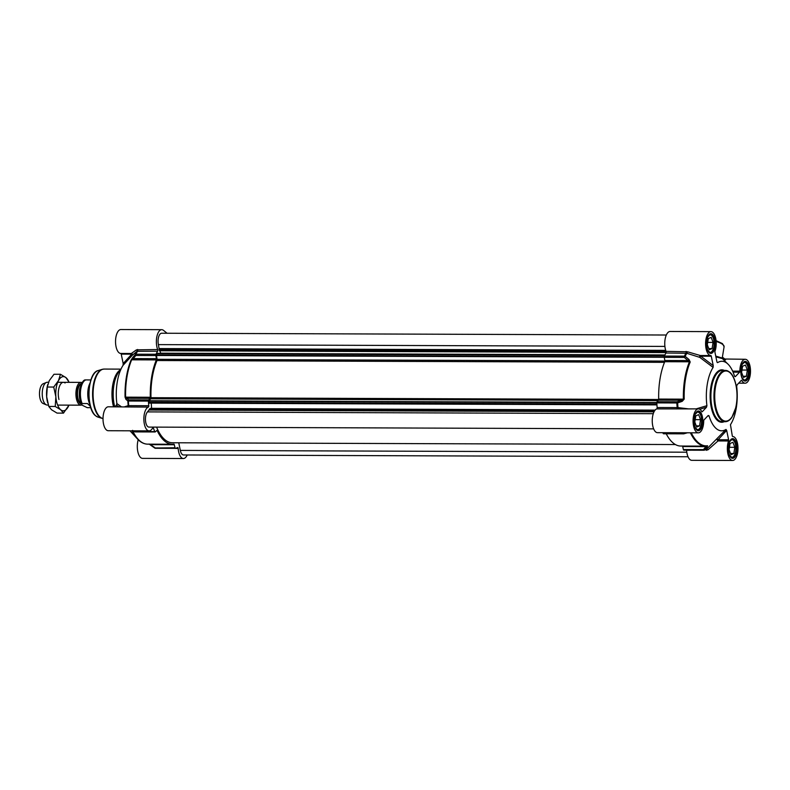 <?xml version="1.0" encoding="UTF-8"?>
<svg xmlns="http://www.w3.org/2000/svg" width="790" height="790" viewBox="0 0 790 790"><rect width="100%" height="100%" fill="white"/><g stroke="black" fill="none" stroke-linecap="round" stroke-linejoin="round"><path stroke-width="1.19" d="M695.802 415.836L698.676 414.651L700.562 419.668L699.555 425.869L696.671 427.044L694.795 422.028L695.802 415.836M699.555 425.869L696.227 425.859M700.562 419.668L695.18 419.658M699.525 413.091A9.115 4.059 90.2 0 0 699.407 412.943A9.115 4.059 90.2 0 0 698.765 412.262A9.115 4.059 90.2 0 0 697.402 411.728A9.115 4.059 90.2 0 0 697.205 411.738L697.402 411.728M697.136 429.957A9.115 4.059 90.2 0 0 697.333 429.967A9.115 4.059 90.2 0 0 699.357 428.773A9.115 4.059 90.2 0 0 699.466 428.615M695.773 428.536A8.779 3.901 90.2 0 0 696.336 429.108A8.779 3.901 90.2 0 0 699.585 428.476A8.779 3.901 90.2 0 0 701.579 420.863A8.779 3.901 90.2 0 0 699.644 413.239A8.779 3.901 90.2 0 0 699.012 412.587A8.779 3.901 90.2 0 0 695.832 413.15M708.314 338.574L711.198 337.389L713.074 342.416L712.067 348.607L709.183 349.782L707.307 344.766L708.314 338.574M712.067 348.607L708.739 348.597M713.074 342.416L707.692 342.396M712.037 335.839A9.115 4.059 90.2 0 0 711.928 335.681A9.115 4.059 90.2 0 0 711.277 335A9.115 4.059 90.2 0 0 709.914 334.466A9.115 4.059 90.2 0 0 709.716 334.476L709.914 334.466M709.855 352.705L709.677 352.705A9.115 4.059 90.2 0 0 709.855 352.705A9.115 4.059 90.2 0 0 711.869 351.51A9.115 4.059 90.2 0 0 711.988 351.353M708.284 351.274A8.779 3.901 90.2 0 0 708.847 351.856A8.779 3.901 90.2 0 0 712.096 351.214A8.779 3.901 90.2 0 0 714.091 343.601A8.779 3.901 90.2 0 0 712.155 335.977A8.779 3.901 90.2 0 0 711.523 335.325A8.779 3.901 90.2 0 0 708.344 335.888M730.069 443.476L732.952 442.301L734.828 447.318L733.831 453.519L730.948 454.694L729.071 449.678L730.069 443.476M733.831 453.519L730.503 453.5M734.828 447.318L729.456 447.298M733.801 440.741A9.115 4.059 90.2 0 0 733.683 440.593A9.115 4.059 90.2 0 0 733.031 439.912A9.115 4.059 90.2 0 0 731.678 439.378A9.115 4.059 90.2 0 0 731.481 439.388L731.678 439.378M731.412 457.608A9.115 4.059 90.2 0 0 731.609 457.617A9.115 4.059 90.2 0 0 733.634 456.423A9.115 4.059 90.2 0 0 733.742 456.265M730.049 456.185A8.779 3.901 90.2 0 0 730.612 456.758A8.779 3.901 90.2 0 0 733.861 456.126A8.779 3.901 90.2 0 0 735.855 448.513A8.779 3.901 90.2 0 0 733.92 440.889A8.779 3.901 90.2 0 0 733.288 440.237A8.779 3.901 90.2 0 0 730.098 440.8M742.59 366.224L745.464 365.039L747.35 370.056L746.343 376.257L743.459 377.432L741.583 372.416L742.59 366.224M746.343 376.257L743.015 376.247M747.35 370.056L741.968 370.046M746.313 363.479A9.115 4.059 90.2 0 0 746.195 363.331A9.115 4.059 90.2 0 0 745.553 362.65A9.115 4.059 90.2 0 0 744.19 362.116A9.115 4.059 90.2 0 0 743.992 362.126M744.131 380.355L743.943 380.355A9.115 4.059 90.2 0 0 744.131 380.355A9.115 4.059 90.2 0 0 746.145 379.161A9.115 4.059 90.2 0 0 746.254 379.003M742.561 378.924A8.779 3.901 90.2 0 0 743.123 379.496A8.779 3.901 90.2 0 0 746.372 378.864A8.779 3.901 90.2 0 0 748.367 371.251A8.779 3.901 90.2 0 0 746.432 363.627A8.779 3.901 90.2 0 0 745.8 362.975A8.779 3.901 90.2 0 0 742.62 363.538M686.569 450.182A1.136 0.504 -89.8 0 1 686.579 450.29A11.969 5.323 90.2 0 0 691.793 460.323L732.626 460.471A11.969 5.323 -89.8 0 1 727.847 453.648A11.969 5.323 -89.8 0 1 728.548 440.988A1.136 0.504 90.2 0 0 728.617 439.783L718.071 439.744A1.136 0.672 42.6 0 0 716.826 439.418L718.011 440.948A1.136 0.504 90.2 0 0 718.071 439.744L726.662 430.382L725.98 429.444L706.665 449.145L707.919 449.856L718.011 440.948L728.548 440.988M706.665 449.145L706.003 449.431L706.665 449.145A54.421 24.204 -89.8 0 1 704.591 449.954L707.129 446.962A1.136 0.701 -139.8 0 1 705.974 446.636L703.426 449.629A1.136 0.504 90.2 0 0 703.87 450.241A1.136 0.504 90.2 0 0 703.939 450.231A1.136 1.017 -106.1 0 0 704.591 449.954A1.136 0.701 -139.4 0 1 703.426 449.629L683.389 449.559A1.136 0.504 90.2 0 0 683.834 450.172A1.136 0.504 90.2 0 0 683.903 450.162L703.801 450.231M683.389 449.559L682.698 446.557L705.974 446.636L706.912 446.034A1.136 1.017 -98.1 0 0 707.05 446.024L707.05 446.024A1.136 1.017 -98.1 0 0 707.583 445.757A49.869 22.169 -89.8 0 1 691.26 432.792M682.461 446.054A1.136 0.504 -89.8 0 1 682.698 446.557M690.401 432.792A50.145 22.298 90.2 0 0 705.47 446.133L680.773 446.044A50.145 22.298 -89.8 0 1 666.227 433.779M662.85 432.693A54.708 24.322 90.2 0 0 663.136 433.414A1.136 0.504 90.2 0 0 663.501 433.769A1.136 0.504 90.2 0 0 663.699 433.68M688.317 408.845L677.978 407.581A54.421 24.204 -89.8 0 1 677.632 402.92L682.224 401.33L681.691 400.224L677.109 401.804A1.136 0.504 90.2 0 0 676.842 402.959L677.632 402.92L677.109 401.804L657.073 401.735A1.136 0.504 90.2 0 0 656.806 402.88A54.708 24.322 90.2 0 0 657.152 407.531A1.136 0.504 -89.8 0 1 656.737 408.894A11.969 5.323 90.2 0 0 652.254 421.663A11.969 5.323 90.2 0 0 657.517 432.673L698.35 432.821A11.969 5.323 -89.8 0 1 693.067 420.833A11.969 5.323 -89.8 0 1 698.429 408.884A11.969 5.323 -89.8 0 1 701.757 411.541A1.136 0.504 90.2 0 0 702.073 411.797A1.136 0.504 90.2 0 0 702.29 411.689L701.856 411.679M657.073 401.735L658.416 400.145L681.691 400.224L684.189 399.138A49.869 22.169 -89.8 0 1 690.203 361.988L688.999 359.519L685.177 356.359A1.136 0.741 -154.6 0 0 684.417 356.152A1.136 0.504 90.2 0 0 684.298 357.426L685.177 356.359A54.421 24.204 -89.8 0 1 686.777 353.268L699.812 357.386L700.74 356.172A1.136 0.504 90.2 0 0 700.286 355.52A1.136 0.602 -89.4 0 0 699.743 356.172A1.136 0.602 -89.4 0 0 699.812 357.386L713.113 367.399A34.76 15.454 90.2 0 0 706.912 405.685L696.178 408.874M688.999 359.519L688.12 360.566L664.844 360.487L664.262 357.347L684.298 357.426L689.443 361.79A50.145 22.298 90.2 0 0 683.389 399.157L658.692 399.069A1.136 0.504 -89.8 0 1 658.416 400.145M658.692 399.069A50.145 22.298 -89.8 0 1 664.745 361.702L689.443 361.79A1.136 0.691 -157.3 0 1 690.203 361.988M664.844 360.487A1.136 0.504 -89.8 0 1 664.745 361.702M711.277 356.211L713.232 365.612L700.74 356.172L711.277 356.211A1.136 0.504 90.2 0 0 710.832 355.559A11.969 5.323 -89.8 0 1 705.589 343.531A11.969 5.323 -89.8 0 1 710.951 331.622L670.118 331.484A11.969 5.323 90.2 0 0 665.239 338.505A11.969 5.323 90.2 0 0 666.049 351.353A1.136 0.504 -89.8 0 1 665.98 353.002A54.708 24.322 90.2 0 0 664.39 356.083A1.136 0.504 90.2 0 0 664.262 357.347M722.415 357.1L724.786 359.016L723.324 358.482A13.104 5.826 90.2 0 0 722.702 358.937M723.847 360.052A11.969 5.323 -89.8 0 1 724.47 359.588A1.136 0.988 59.7 0 1 723.324 358.482L722.317 357.673M699.743 409.26L706.487 407.245L706.912 405.685M706.487 407.245L702.29 411.689M707.534 416.182L708.995 415.747L708.196 415.481L704.009 419.925A1.136 0.504 90.2 0 0 703.712 420.952A11.969 5.323 -89.8 0 1 698.35 432.821M725.98 429.444A34.76 15.454 90.2 0 1 708.995 415.747L708.196 415.481M726.662 430.382L728.617 439.783M733.071 372.139L739.568 372.169A1.136 0.504 90.2 0 0 739.855 371.142A11.969 5.323 -89.8 0 1 745.217 359.272A11.969 5.323 -89.8 0 1 750.5 371.26A11.969 5.323 -89.8 0 1 745.138 383.209A11.969 5.323 -89.8 0 1 741.81 380.553A1.136 0.504 90.2 0 0 741.494 380.296A1.136 0.504 90.2 0 0 741.277 380.405L737.08 384.849L736.665 386.409A34.76 15.454 90.2 0 1 730.464 424.684L732.29 435.882A1.136 0.504 90.2 0 0 732.745 436.534A11.969 5.323 -89.8 0 1 737.988 448.562A11.969 5.323 -89.8 0 1 732.626 460.471M739.568 372.169L735.352 376.632L734.502 376.109M734.582 376.356L735.352 376.632L734.582 376.356A34.76 15.454 90.2 0 0 728.034 364.17A34.76 15.454 90.2 0 0 717.587 362.65L717.083 362.294M716.915 361.761L714.96 352.31A1.136 0.504 90.2 0 1 715.019 351.106A11.969 5.323 -89.8 0 0 715.72 338.436A11.969 5.323 -89.8 0 0 710.951 331.622M713.113 367.399L713.232 365.612M724.47 359.588L725.566 359.894M686.579 450.29L707.919 449.856M707.129 446.962L707.583 445.757M683.735 433.75L683.933 433.285A1.136 0.701 157.4 0 1 683.172 433.483A1.136 0.504 90.2 0 0 683.538 433.838A1.136 0.504 90.2 0 0 683.735 433.75M685.789 432.772L683.933 433.285A54.421 24.204 -89.8 0 1 683.725 432.772M656.737 408.894L678.333 408.904L677.978 407.581L657.152 407.531M678.333 408.904L698.429 408.884M682.224 401.33L684.189 399.138M665.98 353.002L686.777 353.268L687.586 351.807L666.049 351.353M710.832 355.559L700.286 355.52L687.586 351.807M715.898 356.843L722.366 358.621L728.034 364.17M716.145 341.478A14.25 4.276 9.2 0 1 724.094 346.751L722.238 358.058L715.74 356.093M156.489 430.767L157.259 430.777A1.136 0.504 90.2 0 0 156.914 430.471A1.136 0.504 90.2 0 0 156.716 430.56L155.324 431.873A1.136 0.504 -89.8 0 1 155.126 431.962A1.136 0.504 -89.8 0 1 154.751 431.607A54.708 24.322 -89.8 0 1 153.398 428.042A1.136 0.504 90.2 0 0 153.003 427.607A1.136 0.504 90.2 0 0 152.667 427.894A11.969 5.323 -89.8 0 1 149.132 430.876A11.969 5.323 -89.8 0 1 143.869 419.865A11.969 5.323 -89.8 0 1 148.352 407.097A1.136 0.504 90.2 0 0 148.767 405.724A54.708 24.322 -89.8 0 1 148.421 401.083A1.136 0.504 -89.8 0 1 148.698 399.928L128.661 399.859A1.136 0.988 129.8 0 0 127.842 400.974L128.395 401.014A1.136 0.504 -89.8 0 1 128.661 399.859L126.756 398.259A1.136 0.988 130.2 0 0 125.936 399.355L127.842 400.974A54.421 24.204 90.2 0 0 128.187 405.635L124.425 406.85M157.259 430.777A50.145 22.298 90.2 0 0 172.388 444.247A50.145 22.298 90.2 0 0 173.83 444.148A1.136 0.504 90.2 0 0 173.83 444.148A1.136 0.504 90.2 0 1 174.314 444.75L175.005 447.762L154.8 447.999A1.136 1.017 -106.1 0 0 155.314 448.266M187.2 454.981A11.969 5.323 -89.8 0 1 183.408 458.516A11.969 5.323 -89.8 0 1 178.194 448.483A1.136 0.504 90.2 0 0 177.701 447.525A1.136 0.504 90.2 0 0 177.592 447.555A54.708 24.322 -89.8 0 1 175.518 448.355A1.136 0.504 -89.8 0 1 175.459 448.365A1.136 0.504 -89.8 0 1 175.005 447.762M167.075 333.252L163.51 330.378A11.969 5.323 -89.8 0 0 161.733 329.677L120.9 329.529A11.969 5.323 90.2 0 0 115.538 341.438A11.969 5.323 90.2 0 0 120.781 353.466A1.136 0.504 -89.8 0 1 121.226 354.118L131.772 354.157A1.136 0.672 -137.4 0 1 132.187 355.372A1.136 1.136 86.8 0 0 131.318 353.505A1.136 0.504 -89.8 0 1 131.772 354.157L123.181 363.519L123.062 365.316L132.187 355.372L136.986 351.313L157.595 351.195A1.136 0.504 90.2 0 0 157.674 349.545A11.969 5.323 -89.8 0 1 156.855 336.708A11.969 5.323 -89.8 0 1 161.733 329.677M157.674 349.545L136.443 349.851A1.136 0.849 44.8 0 1 136.986 351.313A54.421 24.204 90.2 0 0 135.386 354.404L132.71 357.544A1.136 0.642 40.4 0 0 133.184 358.601L135.85 355.48A1.136 0.504 -89.8 0 1 135.969 354.206A1.136 0.741 -154.6 0 0 135.386 354.404A1.136 0.642 40.7 0 0 135.85 355.48L155.877 355.549A1.136 0.504 -89.8 0 1 156.005 354.276A54.708 24.322 -89.8 0 1 157.595 351.195M155.877 355.549L156.459 358.68L133.184 358.601L131.663 359.815A1.136 0.691 -157.3 0 0 131.081 360.003A49.869 22.169 90.2 0 0 125.057 397.153L125.936 399.355M156.361 359.904A50.145 22.298 90.2 0 0 150.307 397.261A1.136 0.504 90.2 0 1 150.031 398.338L126.756 398.259L125.61 397.173A50.145 22.298 -89.8 0 1 131.663 359.815L156.361 359.904A1.136 0.504 90.2 0 0 156.459 358.68M150.031 398.338L148.698 399.928M114.698 406.81A25.645 11.406 -89.8 0 1 120.633 369.937M138.22 439.734A11.969 5.323 90.2 0 0 137.904 452.028A11.969 5.323 90.2 0 0 142.575 458.378L183.408 458.516M148.767 405.724L128.187 405.635A1.136 1.047 102 0 1 127.2 406.949L108.388 406.791A11.969 5.323 90.2 0 0 103.016 418.74A11.969 5.323 90.2 0 0 108.299 430.728L149.132 430.876M114.866 406.82L116.436 405.151L118.816 406.83M121.472 406.84L116.861 403.591L116.436 405.151M116.861 403.591A34.76 15.454 -89.8 0 1 123.062 365.316M123.181 363.519L121.226 354.118M136.443 349.851L131.318 353.505L120.781 353.466M132.71 357.544L131.081 360.003M127.2 406.949L148.352 407.097M135.287 431.804A1.136 0.504 -89.8 0 1 135.09 431.893A1.136 0.504 -89.8 0 1 134.725 431.538A1.136 0.701 157.4 0 1 134.142 431.34A1.136 1.017 125.5 0 0 134.428 431.686L134.428 431.686A1.136 1.017 125.5 0 0 134.952 431.853M175.39 448.355L155.482 448.286A1.136 0.504 -89.8 0 1 155.423 448.295A1.136 0.504 -89.8 0 1 154.978 447.683L150.851 444.987M174.314 444.75L151.028 444.671L149.132 444.059M156.785 447.9L178.194 448.483M133.925 430.817A54.421 24.204 90.2 0 0 134.142 431.34L133.401 430.817M148.974 403.098L656.934 404.895L148.974 403.098L148.945 401.034L150.702 398.782A1.136 0.504 90.2 0 0 150.979 397.686A48.664 21.636 -89.8 0 1 157.003 360.526A1.136 0.504 90.2 0 0 157.101 359.302L156.39 355.066L157.042 353.604M151.591 408.667L151.265 403.107M653.646 428.881L148.954 427.094A7.979 3.545 -89.8 0 1 145.518 420.853A7.979 3.545 -89.8 0 1 147.483 411.896L150.031 408.667M675.401 444.543L172.398 442.765A48.664 21.636 -89.8 0 1 156.578 427.113M688.021 456.758L183.507 454.971A7.979 3.545 -89.8 0 1 180.327 450.399L178.747 442.785M666.138 352.518L159.462 350.77L158.385 344.618A7.979 3.545 -89.8 0 1 161.624 333.232L666.316 335.019M160.696 353.397L159.857 350.77M82.111 404.865A11.396 5.066 -89.8 0 1 80.935 405.171A11.396 5.066 -89.8 0 1 79.237 404.5A11.396 5.066 -89.8 0 1 75.988 391.82A11.396 5.066 -89.8 0 1 81.015 382.38A11.396 5.066 -89.8 0 1 82.071 382.637M90.811 407.68L87.265 407.67L82.95 405.596C81.508 404.707 81.232 404.016 82.14 403.532L87.443 403.542L90.425 406.416M81.548 404.204L82.14 403.532A13.963 6.211 -89.8 0 1 80.778 389.085A13.963 6.211 -89.8 0 1 85.962 379.921L85.616 379.951C83.77 379.467 81.814 382.36 79.76 388.65C78.802 395.109 79.395 400.293 81.548 404.204M90.909 379.941L85.962 379.921M89.942 404.51A13.963 6.211 -89.8 0 1 90.02 383.101M89.714 403.473A14.25 6.33 -89.8 0 1 89.784 384.138M48.328 405.053L47.272 405.053A11.396 5.066 -89.8 0 1 46.353 404.865A11.396 5.066 -89.8 0 1 45.573 404.381A11.396 5.066 -89.8 0 1 42.255 392.719A11.396 5.066 -89.8 0 1 46.432 382.439A11.396 5.066 -89.8 0 1 47.351 382.261L48.516 382.261M46.353 404.865L43.104 403.502A10.033 4.463 -89.8 0 1 42.413 403.088A10.033 4.463 -89.8 0 1 39.5 392.828A10.033 4.463 -89.8 0 1 43.174 383.772L46.432 382.439M65.076 382.982A11.396 5.066 90.2 0 0 59.003 387.88A11.396 5.066 90.2 0 0 58.964 399.513M68.216 406.751A17.094 7.604 90.2 0 0 68.967 405.132L63.486 413.131L60.731 409.803A17.094 7.604 90.2 0 0 68.216 406.751M69.046 382.33A17.094 7.604 90.2 0 0 65.945 377.62A17.094 7.604 90.2 0 0 58.46 380.671A17.094 7.604 90.2 0 0 55.853 396.768A17.094 7.604 90.2 0 0 60.731 409.803L55.241 406.475L55.853 396.768L53.73 387.051L58.46 380.671L60.455 374.282L65.945 377.62L69.155 382.33M47.657 402.643A17.094 7.604 -89.8 0 1 47.588 402.387A17.094 7.604 -89.8 0 1 46.659 396.738A17.094 7.604 -89.8 0 1 47.647 384.928A17.094 7.604 -89.8 0 1 47.716 384.651M60.455 374.282L54.006 374.262L49.266 380.642L47.272 387.031L46.659 396.738L48.792 406.455L51.548 409.773L57.038 413.101L63.486 413.131M53.73 387.051L47.272 387.031M55.241 406.475L48.792 406.455M721.448 420.201A25.645 11.406 90.2 0 0 725.269 421.702C727.758 421.643 729.97 420.181 731.915 417.298L735.796 407.64C739.193 391.563 735.115 375.961 729.535 372.011L725.447 370.411A25.645 11.406 90.2 0 0 714.14 391.652A25.645 11.406 90.2 0 0 721.448 420.201M729.693 372.455A25.073 11.149 -89.8 0 1 736.339 404.51A25.073 11.149 -89.8 0 1 722.04 419.668A25.073 11.149 -89.8 0 1 715.394 387.613A25.073 11.149 -89.8 0 1 729.693 372.455M729.269 371.912A25.645 11.406 90.2 0 0 725.447 370.411L722.386 370.401A25.645 11.406 -89.8 0 0 711.079 391.643A25.645 11.406 -89.8 0 0 718.387 420.191A25.645 11.406 -89.8 0 0 722.208 421.692L725.269 421.702M744.703 361.948A9.292 4.128 -89.8 0 1 746.086 362.491A9.292 4.128 -89.8 0 1 748.732 372.831A9.292 4.128 -89.8 0 1 744.634 380.523L742.037 377.906C740.457 373.156 740.477 368.703 742.087 364.555L744.703 361.948M710.427 334.298A9.292 4.128 -89.8 0 1 711.81 334.841A9.292 4.128 -89.8 0 1 714.456 345.181A9.292 4.128 -89.8 0 1 710.358 352.883L707.761 350.256C706.191 345.507 706.201 341.063 707.81 336.905L710.427 334.298M697.916 411.56A9.292 4.128 -89.8 0 1 699.298 412.103A9.292 4.128 -89.8 0 1 701.945 422.443A9.292 4.128 -89.8 0 1 697.846 430.135L695.249 427.518C693.669 422.769 693.689 418.315 695.299 414.167L697.916 411.56M732.192 439.21A9.292 4.128 -89.8 0 1 733.574 439.754A9.292 4.128 -89.8 0 1 736.221 450.093A9.292 4.128 -89.8 0 1 732.123 457.785L729.526 455.168C727.946 450.419 727.965 445.965 729.575 441.808L732.192 439.21M712.412 334.308A9.855 4.385 90.2 0 0 706.586 345.358A9.855 4.385 90.2 0 0 713.716 351.106A9.855 4.385 90.2 0 0 712.412 334.308M699.891 411.57A9.855 4.385 90.2 0 0 694.074 422.62A9.855 4.385 90.2 0 0 701.204 428.368A9.855 4.385 90.2 0 0 699.891 411.57M734.167 439.22A9.855 4.385 90.2 0 0 728.35 450.26A9.855 4.385 90.2 0 0 735.48 456.018A9.855 4.385 90.2 0 0 734.167 439.22M724.292 370.411A26.218 11.653 90.2 0 0 710.595 388.878A26.218 11.653 90.2 0 0 717.784 420.724A26.218 11.653 90.2 0 0 724.114 421.702M746.678 361.958A9.855 4.385 90.2 0 0 740.862 373.008A9.855 4.385 90.2 0 0 747.992 378.756A9.855 4.385 90.2 0 0 746.678 361.958M741.139 380.553L741.81 380.553M739.855 371.142L732.626 371.122M706.606 450.359A1.136 0.504 90.2 0 0 706.211 449.431M707.05 446.024L705.47 446.133A50.145 22.298 90.2 0 0 706.912 446.034M682.876 432.762A54.708 24.322 90.2 0 0 683.172 433.483L663.136 433.414M676.763 408.973A1.136 0.504 90.2 0 0 677.178 407.601A54.708 24.322 90.2 0 1 676.842 402.959L656.806 402.88M664.39 356.083L684.417 356.152A54.708 24.322 90.2 0 1 686.016 353.071A1.136 0.504 90.2 0 0 686.085 351.422M113.967 406.81A24.944 11.09 -89.8 0 1 120.406 370.016L120.673 369.839M120.732 369.69A24.786 11.021 90.2 0 0 113.533 406.81M103.026 418.542A24.707 10.991 -89.8 0 1 102.019 418.344L103.026 418.572A24.786 11.021 -89.8 0 1 100.32 417.199A24.786 11.021 -89.8 0 1 93.25 389.598A24.786 11.021 -89.8 0 1 104.191 369.068L120.989 369.128M137.638 349.476A1.136 0.504 -89.8 0 1 137.569 351.125A54.708 24.322 -89.8 0 0 135.969 354.206L156.005 354.276M125.057 397.153L150.307 397.261M148.421 401.083L128.395 401.014A54.708 24.322 -89.8 0 0 128.731 405.655A1.136 0.504 -89.8 0 1 128.316 407.028M154.751 431.607L134.725 431.538A54.708 24.322 -89.8 0 1 134.428 430.817M132.128 430.807A49.869 22.169 90.2 0 0 137.411 438.894A49.869 22.169 90.2 0 0 143.207 443.121M130.004 430.807L137.411 438.894C140.551 442.331 143.978 444.089 147.691 444.158A50.145 22.298 -89.8 0 1 132.621 430.817M152.589 428.032L153.398 428.042M92.519 411.501A22.93 10.191 -89.8 0 1 92.647 376.129M98.138 370.569C87.246 372.653 85.557 408.914 95.728 415.866L97.98 417.1A23.473 10.438 -89.8 0 1 95.867 415.945A23.473 10.438 -89.8 0 1 89.073 391.356A23.473 10.438 -89.8 0 1 98.138 370.569L102.196 369.355A24.707 10.991 -89.8 0 1 103.204 369.167M97.98 417.1L102.019 418.344A24.707 10.991 -89.8 0 1 99.807 417.12A24.707 10.991 -89.8 0 1 92.657 391.238A24.707 10.991 -89.8 0 1 102.196 369.355L104.191 369.068M156.4 355.48L664.252 357.278M664.874 361.099L157.101 359.302M664.479 362.334L157.003 360.526M658.663 399.493L150.979 397.686M658.05 400.579L150.702 398.782M656.816 402.515L149.073 400.718M656.806 402.831L148.945 401.034M656.885 404.134L148.737 402.337M655.107 410.119L151.779 408.331M654.89 410.395L151.7 408.608M654.841 410.454L149.991 408.667L654.851 410.445M654.643 410.731L149.448 408.944M654.476 411.007L149.369 409.21M654.367 411.185L149.389 409.388M654.021 411.817L149.241 410.03M653.271 413.693L147.483 411.896M686.777 452.196L180.327 450.399M664.904 346.415L158.385 344.618M665.713 350.365L159.205 348.568M665.94 351.056L159.126 349.259M665.98 351.165L159.057 349.368M666.098 351.491L159.047 349.694M666.148 352.478L159.383 350.681M664.933 354.957L160.676 353.17M664.637 355.559L156.608 353.762M664.222 356.863L156.39 355.066M81.242 403.631A9.974 4.434 -89.8 0 1 80.432 403.167A9.974 4.434 -89.8 0 1 77.538 392.808A9.974 4.434 -89.8 0 1 81.311 383.92M81.489 383.584A10.201 4.533 90.2 0 0 77.124 392.176A10.201 4.533 90.2 0 0 80.037 403.384A10.201 4.533 90.2 0 0 81.419 403.966M738.66 383.18L745.138 383.209M724.786 359.016L745.217 359.272M683.834 450.172L703.87 450.241A1.136 1.136 0 0 0 704.186 450.191L706.408 449.332M663.501 433.769L683.538 433.838A1.136 1.136 0 0 0 683.854 433.799L687.458 432.782M716.066 340.648L722.475 343.62L724.094 346.751M132.582 430.353L134.428 431.686A1.136 1.136 0 0 0 135.09 431.893L155.126 431.962M175.459 448.365L155.423 448.295A1.136 1.136 0 0 1 154.731 448.058L149.113 444.049M172.388 444.247L147.691 444.158M666.128 352.567L159.462 350.77M664.825 355.184L156.845 353.377M151.927 379.783L151.245 379.773M151.769 408.272L150.821 408.272M81.015 382.38L57.709 382.291M80.935 405.171L57.631 405.092M47.588 402.387L47.736 402.959M47.647 384.928L47.775 384.434"/></g></svg>
